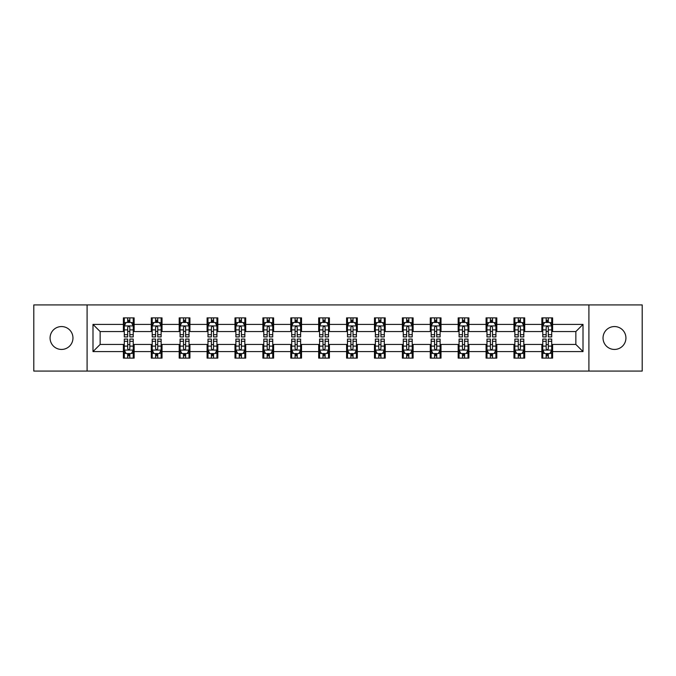 <?xml version="1.0" encoding="UTF-8"?>
<svg xmlns="http://www.w3.org/2000/svg" width="676" height="676" viewBox="0 0 676 676"><rect width="100%" height="100%" fill="white"/><g stroke="black" fill="none" stroke-linecap="round" stroke-linejoin="round"><path stroke-width="1.01" d="M614.484 326.559A11.441 11.441 0 0 0 603.034 338A11.441 11.441 0 0 0 614.484 349.441A11.441 11.441 0 0 0 625.925 338A11.441 11.441 0 0 0 614.484 326.559M61.516 326.559A11.441 11.441 0 0 0 50.075 338A11.441 11.441 0 0 0 61.516 349.441A11.441 11.441 0 0 0 72.966 338A11.441 11.441 0 0 0 61.516 326.559M588.906 371.082L642.2 371.082L642.2 304.918L588.906 304.918L588.906 371.082L87.094 371.082L87.094 304.918L33.8 304.918L33.8 371.082L87.094 371.082M588.906 304.918L87.094 304.918M552.605 324.412L552.605 317.881L541.873 317.881L541.873 324.412L524.703 324.412L524.703 317.881L513.971 317.881L513.971 324.412L496.809 324.412L496.809 317.881L486.078 317.881L486.078 324.412L468.907 324.412L468.907 317.881L458.176 317.881L458.176 324.412L441.005 324.412L441.005 317.881L430.282 317.881L430.282 324.412L413.112 324.412L413.112 317.881L402.381 317.881L402.381 324.412L385.21 324.412L385.21 317.881L374.479 317.881L374.479 324.412L357.317 324.412L357.317 317.881L346.585 317.881L346.585 324.412L329.415 324.412L329.415 317.881L318.683 317.881L318.683 324.412L301.521 324.412L301.521 317.881L290.79 317.881L290.79 324.412L273.619 324.412L273.619 317.881L262.888 317.881L262.888 324.412L245.718 324.412L245.718 317.881L234.995 317.881L234.995 324.412L217.824 324.412L217.824 317.881L207.093 317.881L207.093 324.412L189.922 324.412L189.922 317.881L179.191 317.881L179.191 324.412L162.029 324.412L162.029 317.881L151.297 317.881L151.297 324.412L134.127 324.412L134.127 317.881L123.395 317.881L123.395 324.412L92.992 324.412L92.992 351.588L100.149 344.439L123.395 344.439L123.395 358.119L134.127 358.119L134.127 344.439L151.297 344.439L151.297 358.119L162.029 358.119L162.029 344.439L179.191 344.439L179.191 358.119L189.922 358.119L189.922 344.439L207.093 344.439L207.093 358.119L217.824 358.119L217.824 344.439L234.995 344.439L234.995 358.119L245.718 358.119L245.718 344.439L262.888 344.439L262.888 358.119L273.619 358.119L273.619 344.439L290.79 344.439L290.79 358.119L301.521 358.119L301.521 344.439L318.683 344.439L318.683 358.119L329.415 358.119L329.415 344.439L346.585 344.439L346.585 358.119L357.317 358.119L357.317 344.439L374.479 344.439L374.479 358.119L385.21 358.119L385.21 344.439L402.381 344.439L402.381 358.119L413.112 358.119L413.112 344.439L430.282 344.439L430.282 358.119L441.005 358.119L441.005 344.439L458.176 344.439L458.176 358.119L468.907 358.119L468.907 344.439L486.078 344.439L486.078 358.119L496.809 358.119L496.809 344.439L513.971 344.439L513.971 358.119L524.703 358.119L524.703 344.439L541.873 344.439L541.873 358.119L552.605 358.119L552.605 344.439L575.851 344.439L575.851 331.561L552.605 331.561L552.605 324.412L583.008 324.412L583.008 351.588L552.605 351.588M541.873 351.588L524.703 351.588M513.971 351.588L496.809 351.588M486.078 351.588L468.907 351.588M458.176 351.588L441.005 351.588M430.282 351.588L413.112 351.588M402.381 351.588L385.21 351.588M374.479 351.588L357.317 351.588M346.585 351.588L329.415 351.588M318.683 351.588L301.521 351.588M290.79 351.588L273.619 351.588M262.888 351.588L245.718 351.588M234.995 351.588L217.824 351.588M207.093 351.588L189.922 351.588M179.191 351.588L162.029 351.588M151.297 351.588L134.127 351.588M123.395 351.588L92.992 351.588M541.873 324.412L541.873 331.561L524.703 331.561L524.703 324.412M513.971 324.412L513.971 331.561L496.809 331.561L496.809 324.412M486.078 324.412L486.078 331.561L468.907 331.561L468.907 324.412M458.176 324.412L458.176 331.561L441.005 331.561L441.005 324.412M430.282 324.412L430.282 331.561L413.112 331.561L413.112 324.412M402.381 324.412L402.381 331.561L385.21 331.561L385.21 324.412M374.479 324.412L374.479 331.561L357.317 331.561L357.317 324.412M346.585 324.412L346.585 331.561L329.415 331.561L329.415 324.412M318.683 324.412L318.683 331.561L301.521 331.561L301.521 324.412M290.79 324.412L290.79 331.561L273.619 331.561L273.619 324.412M262.888 324.412L262.888 331.561L245.718 331.561L245.718 324.412M234.995 324.412L234.995 331.561L217.824 331.561L217.824 324.412M207.093 324.412L207.093 331.561L189.922 331.561L189.922 324.412M179.191 324.412L179.191 331.561L162.029 331.561L162.029 324.412M151.297 324.412L151.297 331.561L134.127 331.561L134.127 324.412M123.395 324.412L123.395 331.561L100.149 331.561L92.992 324.412M100.149 331.561L100.149 344.439M583.008 351.588L575.851 344.439M575.851 331.561L583.008 324.412M123.395 322.351L124.291 322.351M127.688 322.351L129.834 322.351M133.231 322.351L134.127 322.351M123.395 331.384L124.291 331.384M127.688 331.384L129.834 331.384M133.231 331.384L134.127 331.384M123.395 344.616L124.291 344.616M127.688 344.616L129.834 344.616M133.231 344.616L134.127 344.616M123.395 353.649L124.291 353.649M127.688 353.649L129.834 353.649M133.231 353.649L134.127 353.649M151.297 344.616L152.193 344.616M155.59 344.616L157.736 344.616M161.133 344.616L162.029 344.616M151.297 353.649L152.193 353.649M155.59 353.649L157.736 353.649M161.133 353.649L162.029 353.649M151.297 322.351L152.193 322.351M155.59 322.351L157.736 322.351M161.133 322.351L162.029 322.351M151.297 331.384L152.193 331.384M155.59 331.384L157.736 331.384M161.133 331.384L162.029 331.384M179.191 344.616L180.086 344.616M183.483 344.616L185.63 344.616M189.026 344.616L189.922 344.616M179.191 353.649L180.086 353.649M183.483 353.649L185.63 353.649M189.026 353.649L189.922 353.649M179.191 322.351L180.086 322.351M183.483 322.351L185.63 322.351M189.026 322.351L189.922 322.351M179.191 331.384L180.086 331.384M183.483 331.384L185.63 331.384M189.026 331.384L189.922 331.384M207.093 344.616L207.988 344.616M211.385 344.616L213.531 344.616M216.928 344.616L217.824 344.616M207.093 353.649L207.988 353.649M211.385 353.649L213.531 353.649M216.928 353.649L217.824 353.649M207.093 322.351L207.988 322.351M211.385 322.351L213.531 322.351M216.928 322.351L217.824 322.351M207.093 331.384L207.988 331.384M211.385 331.384L213.531 331.384M216.928 331.384L217.824 331.384M234.995 344.616L235.882 344.616M239.279 344.616L241.425 344.616M244.83 344.616L245.718 344.616M234.995 353.649L235.882 353.649M239.279 353.649L241.425 353.649M244.83 353.649L245.718 353.649M234.995 322.351L235.882 322.351M239.279 322.351L241.425 322.351M244.83 322.351L245.718 322.351M234.995 331.384L235.882 331.384M239.279 331.384L241.425 331.384M244.83 331.384L245.718 331.384M262.888 344.616L263.784 344.616M267.181 344.616L269.327 344.616M272.724 344.616L273.619 344.616M262.888 353.649L263.784 353.649M267.181 353.649L269.327 353.649M272.724 353.649L273.619 353.649M262.888 322.351L263.784 322.351M267.181 322.351L269.327 322.351M272.724 322.351L273.619 322.351M262.888 331.384L263.784 331.384M267.181 331.384L269.327 331.384M272.724 331.384L273.619 331.384M290.79 344.616L291.686 344.616M295.082 344.616L297.229 344.616M300.626 344.616L301.521 344.616M290.79 353.649L291.686 353.649M295.082 353.649L297.229 353.649M300.626 353.649L301.521 353.649M290.79 322.351L291.686 322.351M295.082 322.351L297.229 322.351M300.626 322.351L301.521 322.351M290.79 331.384L291.686 331.384M295.082 331.384L297.229 331.384M300.626 331.384L301.521 331.384M318.683 344.616L319.579 344.616M322.976 344.616L325.122 344.616M328.519 344.616L329.415 344.616M318.683 353.649L319.579 353.649M322.976 353.649L325.122 353.649M328.519 353.649L329.415 353.649M318.683 322.351L319.579 322.351M322.976 322.351L325.122 322.351M328.519 322.351L329.415 322.351M318.683 331.384L319.579 331.384M322.976 331.384L325.122 331.384M328.519 331.384L329.415 331.384M346.585 344.616L347.481 344.616M350.878 344.616L353.024 344.616M356.421 344.616L357.317 344.616M346.585 353.649L347.481 353.649M350.878 353.649L353.024 353.649M356.421 353.649L357.317 353.649M346.585 322.351L347.481 322.351M350.878 322.351L353.024 322.351M356.421 322.351L357.317 322.351M346.585 331.384L347.481 331.384M350.878 331.384L353.024 331.384M356.421 331.384L357.317 331.384M374.479 344.616L375.374 344.616M378.771 344.616L380.918 344.616M384.314 344.616L385.21 344.616M374.479 353.649L375.374 353.649M378.771 353.649L380.918 353.649M384.314 353.649L385.21 353.649M374.479 322.351L375.374 322.351M378.771 322.351L380.918 322.351M384.314 322.351L385.21 322.351M374.479 331.384L375.374 331.384M378.771 331.384L380.918 331.384M384.314 331.384L385.21 331.384M402.381 344.616L403.276 344.616M406.673 344.616L408.819 344.616M412.216 344.616L413.112 344.616M402.381 353.649L403.276 353.649M406.673 353.649L408.819 353.649M412.216 353.649L413.112 353.649M402.381 322.351L403.276 322.351M406.673 322.351L408.819 322.351M412.216 322.351L413.112 322.351M402.381 331.384L403.276 331.384M406.673 331.384L408.819 331.384M412.216 331.384L413.112 331.384M430.282 344.616L431.17 344.616M434.575 344.616L436.721 344.616M440.118 344.616L441.005 344.616M430.282 353.649L431.17 353.649M434.575 353.649L436.721 353.649M440.118 353.649L441.005 353.649M430.282 322.351L431.17 322.351M434.575 322.351L436.721 322.351M440.118 322.351L441.005 322.351M430.282 331.384L431.17 331.384M434.575 331.384L436.721 331.384M440.118 331.384L441.005 331.384M458.176 344.616L459.072 344.616M462.468 344.616L464.615 344.616M468.012 344.616L468.907 344.616M458.176 353.649L459.072 353.649M462.468 353.649L464.615 353.649M468.012 353.649L468.907 353.649M458.176 322.351L459.072 322.351M462.468 322.351L464.615 322.351M468.012 322.351L468.907 322.351M458.176 331.384L459.072 331.384M462.468 331.384L464.615 331.384M468.012 331.384L468.907 331.384M486.078 344.616L486.973 344.616M490.37 344.616L492.517 344.616M495.914 344.616L496.809 344.616M486.078 353.649L486.973 353.649M490.37 353.649L492.517 353.649M495.914 353.649L496.809 353.649M486.078 322.351L486.973 322.351M490.37 322.351L492.517 322.351M495.914 322.351L496.809 322.351M486.078 331.384L486.973 331.384M490.37 331.384L492.517 331.384M495.914 331.384L496.809 331.384M513.971 344.616L514.867 344.616M518.264 344.616L520.41 344.616M523.807 344.616L524.703 344.616M513.971 353.649L514.867 353.649M518.264 353.649L520.41 353.649M523.807 353.649L524.703 353.649M513.971 322.351L514.867 322.351M518.264 322.351L520.41 322.351M523.807 322.351L524.703 322.351M513.971 331.384L514.867 331.384M518.264 331.384L520.41 331.384M523.807 331.384L524.703 331.384M541.873 344.616L542.769 344.616M546.166 344.616L548.312 344.616M551.709 344.616L552.605 344.616M541.873 353.649L542.769 353.649M546.166 353.649L548.312 353.649M551.709 353.649L552.605 353.649M541.873 322.351L542.769 322.351M546.166 322.351L548.312 322.351M551.709 322.351L552.605 322.351M541.873 331.384L542.769 331.384M546.166 331.384L548.312 331.384M551.709 331.384L552.605 331.384M129.834 320.204L127.688 320.204M133.231 334.688L129.834 334.688L129.834 336.927L133.231 336.927L133.231 326.018L131.448 322.444L126.082 322.444L124.291 326.018L124.291 336.927L127.688 336.927L127.688 334.688L124.291 334.688M124.291 326.018L124.291 317.881M133.231 326.018L133.231 317.881M127.688 322.444L127.688 317.881M129.834 317.881L129.834 322.444M129.834 334.688L129.834 327.361C129.124 325.984 128.406 325.984 127.688 327.361L127.688 334.688M127.688 355.796L129.834 355.796M124.291 341.312L127.688 341.312L127.688 339.073L124.291 339.073L124.291 349.982L126.082 353.556L131.448 353.556L133.231 349.982L133.231 339.073L129.834 339.073L129.834 341.312L133.231 341.312M133.231 349.982L133.231 358.119M124.291 349.982L124.291 358.119M129.834 353.556L129.834 358.119M127.688 358.119L127.688 353.556M127.688 341.312L127.688 348.639C128.406 350.016 129.116 350.016 129.834 348.639L129.834 341.312M157.736 320.204L155.59 320.204M161.133 334.688L157.736 334.688L157.736 336.927L161.133 336.927L161.133 326.018L159.342 322.444L153.976 322.444L152.193 326.018L152.193 336.927L155.59 336.927L155.59 334.688L152.193 334.688M152.193 326.018L152.193 317.881M161.133 326.018L161.133 317.881M155.59 322.444L155.59 317.881M157.736 317.881L157.736 322.444M157.736 334.688L157.736 327.361C157.018 325.984 156.3 325.984 155.59 327.361L155.59 334.688M185.63 320.204L183.483 320.204M189.026 334.688L185.63 334.688L185.63 336.927L189.026 336.927L189.026 326.018L187.244 322.444L181.878 322.444L180.086 326.018L180.086 336.927L183.483 336.927L183.483 334.688L180.086 334.688M180.086 326.018L180.086 317.881M189.026 326.018L189.026 317.881M183.483 322.444L183.483 317.881M185.63 317.881L185.63 322.444M185.63 334.688L185.63 327.361C184.92 325.984 184.202 325.984 183.483 327.361L183.483 334.688M155.59 355.796L157.736 355.796M152.193 341.312L155.59 341.312L155.59 339.073L152.193 339.073L152.193 349.982L153.976 353.556L159.342 353.556L161.133 349.982L161.133 339.073L157.736 339.073L157.736 341.312L161.133 341.312M161.133 349.982L161.133 358.119M152.193 349.982L152.193 358.119M157.736 353.556L157.736 358.119M155.59 358.119L155.59 353.556M155.59 341.312L155.59 348.639C156.3 350.016 157.018 350.016 157.736 348.639L157.736 341.312M183.483 355.796L185.63 355.796M180.086 341.312L183.483 341.312L183.483 339.073L180.086 339.073L180.086 349.982L181.878 353.556L187.244 353.556L189.026 349.982L189.026 339.073L185.63 339.073L185.63 341.312L189.026 341.312M189.026 349.982L189.026 358.119M180.086 349.982L180.086 358.119M185.63 353.556L185.63 358.119M183.483 358.119L183.483 353.556M183.483 341.312L183.483 348.639C184.202 350.016 184.911 350.016 185.63 348.639L185.63 341.312M213.531 320.204L211.385 320.204M216.928 334.688L213.531 334.688L213.531 336.927L216.928 336.927L216.928 326.018L215.137 322.444L209.771 322.444L207.988 326.018L207.988 336.927L211.385 336.927L211.385 334.688L207.988 334.688M207.988 326.018L207.988 317.881M216.928 326.018L216.928 317.881M211.385 322.444L211.385 317.881M213.531 317.881L213.531 322.444M213.531 334.688L213.531 327.361C212.813 325.984 212.103 325.984 211.385 327.361L211.385 334.688M241.425 320.204L239.279 320.204M244.83 334.688L241.425 334.688L241.425 336.927L244.83 336.927L244.83 326.018L243.039 322.444L237.673 322.444L235.882 326.018L235.882 336.927L239.279 336.927L239.279 334.688L235.882 334.688M235.882 326.018L235.882 317.881M244.83 326.018L244.83 317.881M239.279 322.444L239.279 317.881M241.425 317.881L241.425 322.444M241.425 334.688L241.425 327.361C240.715 325.984 239.997 325.984 239.279 327.361L239.279 334.688M269.327 320.204L267.181 320.204M272.724 334.688L269.327 334.688L269.327 336.927L272.724 336.927L272.724 326.018L270.932 322.444L265.575 322.444L263.784 326.018L263.784 336.927L267.181 336.927L267.181 334.688L263.784 334.688M263.784 326.018L263.784 317.881M272.724 326.018L272.724 317.881M267.181 322.444L267.181 317.881M269.327 317.881L269.327 322.444M269.327 334.688L269.327 327.361C268.609 325.984 267.899 325.984 267.181 327.361L267.181 334.688M211.385 355.796L213.531 355.796M207.988 341.312L211.385 341.312L211.385 339.073L207.988 339.073L207.988 349.982L209.771 353.556L215.137 353.556L216.928 349.982L216.928 339.073L213.531 339.073L213.531 341.312L216.928 341.312M216.928 349.982L216.928 358.119M207.988 349.982L207.988 358.119M213.531 353.556L213.531 358.119M211.385 358.119L211.385 353.556M211.385 341.312L211.385 348.639C212.095 350.016 212.813 350.016 213.531 348.639L213.531 341.312M239.279 355.796L241.425 355.796M235.882 341.312L239.279 341.312L239.279 339.073L235.882 339.073L235.882 349.982L237.673 353.556L243.039 353.556L244.83 349.982L244.83 339.073L241.425 339.073L241.425 341.312L244.83 341.312M244.83 349.982L244.83 358.119M235.882 349.982L235.882 358.119M241.425 353.556L241.425 358.119M239.279 358.119L239.279 353.556M239.279 341.312L239.279 348.639C239.997 350.016 240.715 350.016 241.425 348.639L241.425 341.312M267.181 355.796L269.327 355.796M263.784 341.312L267.181 341.312L267.181 339.073L263.784 339.073L263.784 349.982L265.575 353.556L270.932 353.556L272.724 349.982L272.724 339.073L269.327 339.073L269.327 341.312L272.724 341.312M272.724 349.982L272.724 358.119M263.784 349.982L263.784 358.119M269.327 353.556L269.327 358.119M267.181 358.119L267.181 353.556M267.181 341.312L267.181 348.639C267.899 350.016 268.609 350.016 269.327 348.639L269.327 341.312M297.229 320.204L295.082 320.204M300.626 334.688L297.229 334.688L297.229 336.927L300.626 336.927L300.626 326.018L298.834 322.444L293.469 322.444L291.686 326.018L291.686 336.927L295.082 336.927L295.082 334.688L291.686 334.688M291.686 326.018L291.686 317.881M300.626 326.018L300.626 317.881M295.082 322.444L295.082 317.881M297.229 317.881L297.229 322.444M297.229 334.688L297.229 327.361C296.51 325.984 295.792 325.984 295.082 327.361L295.082 334.688M295.082 355.796L297.229 355.796M291.686 341.312L295.082 341.312L295.082 339.073L291.686 339.073L291.686 349.982L293.469 353.556L298.834 353.556L300.626 349.982L300.626 339.073L297.229 339.073L297.229 341.312L300.626 341.312M300.626 349.982L300.626 358.119M291.686 349.982L291.686 358.119M297.229 353.556L297.229 358.119M295.082 358.119L295.082 353.556M295.082 341.312L295.082 348.639C295.792 350.016 296.51 350.016 297.229 348.639L297.229 341.312M325.122 320.204L322.976 320.204M328.519 334.688L325.122 334.688L325.122 336.927L328.519 336.927L328.519 326.018L326.736 322.444L321.37 322.444L319.579 326.018L319.579 336.927L322.976 336.927L322.976 334.688L319.579 334.688M319.579 326.018L319.579 317.881M328.519 326.018L328.519 317.881M322.976 322.444L322.976 317.881M325.122 317.881L325.122 322.444M325.122 334.688L325.122 327.361C324.412 325.984 323.694 325.984 322.976 327.361L322.976 334.688M322.976 355.796L325.122 355.796M319.579 341.312L322.976 341.312L322.976 339.073L319.579 339.073L319.579 349.982L321.37 353.556L326.736 353.556L328.519 349.982L328.519 339.073L325.122 339.073L325.122 341.312L328.519 341.312M328.519 349.982L328.519 358.119M319.579 349.982L319.579 358.119M325.122 353.556L325.122 358.119M322.976 358.119L322.976 353.556M322.976 341.312L322.976 348.639C323.694 350.016 324.404 350.016 325.122 348.639L325.122 341.312M353.024 320.204L350.878 320.204M356.421 334.688L353.024 334.688L353.024 336.927L356.421 336.927L356.421 326.018L354.63 322.444L349.264 322.444L347.481 326.018L347.481 336.927L350.878 336.927L350.878 334.688L347.481 334.688M347.481 326.018L347.481 317.881M356.421 326.018L356.421 317.881M350.878 322.444L350.878 317.881M353.024 317.881L353.024 322.444M353.024 334.688L353.024 327.361C352.306 325.984 351.596 325.984 350.878 327.361L350.878 334.688M350.878 355.796L353.024 355.796M347.481 341.312L350.878 341.312L350.878 339.073L347.481 339.073L347.481 349.982L349.264 353.556L354.63 353.556L356.421 349.982L356.421 339.073L353.024 339.073L353.024 341.312L356.421 341.312M356.421 349.982L356.421 358.119M347.481 349.982L347.481 358.119M353.024 353.556L353.024 358.119M350.878 358.119L350.878 353.556M350.878 341.312L350.878 348.639C351.588 350.016 352.306 350.016 353.024 348.639L353.024 341.312M380.918 320.204L378.771 320.204M384.314 334.688L380.918 334.688L380.918 336.927L384.314 336.927L384.314 326.018L382.531 322.444L377.166 322.444L375.374 326.018L375.374 336.927L378.771 336.927L378.771 334.688L375.374 334.688M375.374 326.018L375.374 317.881M384.314 326.018L384.314 317.881M378.771 322.444L378.771 317.881M380.918 317.881L380.918 322.444M380.918 334.688L380.918 327.361C380.208 325.984 379.49 325.984 378.771 327.361L378.771 334.688M378.771 355.796L380.918 355.796M375.374 341.312L378.771 341.312L378.771 339.073L375.374 339.073L375.374 349.982L377.166 353.556L382.531 353.556L384.314 349.982L384.314 339.073L380.918 339.073L380.918 341.312L384.314 341.312M384.314 349.982L384.314 358.119M375.374 349.982L375.374 358.119M380.918 353.556L380.918 358.119M378.771 358.119L378.771 353.556M378.771 341.312L378.771 348.639C379.49 350.016 380.208 350.016 380.918 348.639L380.918 341.312M408.819 320.204L406.673 320.204M412.216 334.688L408.819 334.688L408.819 336.927L412.216 336.927L412.216 326.018L410.425 322.444L405.068 322.444L403.276 326.018L403.276 336.927L406.673 336.927L406.673 334.688L403.276 334.688M403.276 326.018L403.276 317.881M412.216 326.018L412.216 317.881M406.673 322.444L406.673 317.881M408.819 317.881L408.819 322.444M408.819 334.688L408.819 327.361C408.101 325.984 407.391 325.984 406.673 327.361L406.673 334.688M406.673 355.796L408.819 355.796M403.276 341.312L406.673 341.312L406.673 339.073L403.276 339.073L403.276 349.982L405.068 353.556L410.425 353.556L412.216 349.982L412.216 339.073L408.819 339.073L408.819 341.312L412.216 341.312M412.216 349.982L412.216 358.119M403.276 349.982L403.276 358.119M408.819 353.556L408.819 358.119M406.673 358.119L406.673 353.556M406.673 341.312L406.673 348.639C407.391 350.016 408.101 350.016 408.819 348.639L408.819 341.312M436.721 320.204L434.575 320.204M440.118 334.688L436.721 334.688L436.721 336.927L440.118 336.927L440.118 326.018L438.327 322.444L432.961 322.444L431.17 326.018L431.17 336.927L434.575 336.927L434.575 334.688L431.17 334.688M431.17 326.018L431.17 317.881M440.118 326.018L440.118 317.881M434.575 322.444L434.575 317.881M436.721 317.881L436.721 322.444M436.721 334.688L436.721 327.361C436.003 325.984 435.285 325.984 434.575 327.361L434.575 334.688M434.575 355.796L436.721 355.796M431.17 341.312L434.575 341.312L434.575 339.073L431.17 339.073L431.17 349.982L432.961 353.556L438.327 353.556L440.118 349.982L440.118 339.073L436.721 339.073L436.721 341.312L440.118 341.312M440.118 349.982L440.118 358.119M431.17 349.982L431.17 358.119M436.721 353.556L436.721 358.119M434.575 358.119L434.575 353.556M434.575 341.312L434.575 348.639C435.285 350.016 436.003 350.016 436.721 348.639L436.721 341.312M464.615 320.204L462.468 320.204M468.012 334.688L464.615 334.688L464.615 336.927L468.012 336.927L468.012 326.018L466.229 322.444L460.863 322.444L459.072 326.018L459.072 336.927L462.468 336.927L462.468 334.688L459.072 334.688M459.072 326.018L459.072 317.881M468.012 326.018L468.012 317.881M462.468 322.444L462.468 317.881M464.615 317.881L464.615 322.444M464.615 334.688L464.615 327.361C463.905 325.984 463.187 325.984 462.468 327.361L462.468 334.688M462.468 355.796L464.615 355.796M459.072 341.312L462.468 341.312L462.468 339.073L459.072 339.073L459.072 349.982L460.863 353.556L466.229 353.556L468.012 349.982L468.012 339.073L464.615 339.073L464.615 341.312L468.012 341.312M468.012 349.982L468.012 358.119M459.072 349.982L459.072 358.119M464.615 353.556L464.615 358.119M462.468 358.119L462.468 353.556M462.468 341.312L462.468 348.639C463.187 350.016 463.897 350.016 464.615 348.639L464.615 341.312M492.517 320.204L490.37 320.204M495.914 334.688L492.517 334.688L492.517 336.927L495.914 336.927L495.914 326.018L494.122 322.444L488.756 322.444L486.973 326.018L486.973 336.927L490.37 336.927L490.37 334.688L486.973 334.688M486.973 326.018L486.973 317.881M495.914 326.018L495.914 317.881M490.37 322.444L490.37 317.881M492.517 317.881L492.517 322.444M492.517 334.688L492.517 327.361C491.798 325.984 491.089 325.984 490.37 327.361L490.37 334.688M490.37 355.796L492.517 355.796M486.973 341.312L490.37 341.312L490.37 339.073L486.973 339.073L486.973 349.982L488.756 353.556L494.122 353.556L495.914 349.982L495.914 339.073L492.517 339.073L492.517 341.312L495.914 341.312M495.914 349.982L495.914 358.119M486.973 349.982L486.973 358.119M492.517 353.556L492.517 358.119M490.37 358.119L490.37 353.556M490.37 341.312L490.37 348.639C491.08 350.016 491.798 350.016 492.517 348.639L492.517 341.312M520.41 320.204L518.264 320.204M523.807 334.688L520.41 334.688L520.41 336.927L523.807 336.927L523.807 326.018L522.024 322.444L516.658 322.444L514.867 326.018L514.867 336.927L518.264 336.927L518.264 334.688L514.867 334.688M514.867 326.018L514.867 317.881M523.807 326.018L523.807 317.881M518.264 322.444L518.264 317.881M520.41 317.881L520.41 322.444M520.41 334.688L520.41 327.361C519.7 325.984 518.982 325.984 518.264 327.361L518.264 334.688M518.264 355.796L520.41 355.796M514.867 341.312L518.264 341.312L518.264 339.073L514.867 339.073L514.867 349.982L516.658 353.556L522.024 353.556L523.807 349.982L523.807 339.073L520.41 339.073L520.41 341.312L523.807 341.312M523.807 349.982L523.807 358.119M514.867 349.982L514.867 358.119M520.41 353.556L520.41 358.119M518.264 358.119L518.264 353.556M518.264 341.312L518.264 348.639C518.982 350.016 519.7 350.016 520.41 348.639L520.41 341.312M548.312 320.204L546.166 320.204M551.709 334.688L548.312 334.688L548.312 336.927L551.709 336.927L551.709 326.018L549.918 322.444L544.552 322.444L542.769 326.018L542.769 336.927L546.166 336.927L546.166 334.688L542.769 334.688M542.769 326.018L542.769 317.881M551.709 326.018L551.709 317.881M546.166 322.444L546.166 317.881M548.312 317.881L548.312 322.444M548.312 334.688L548.312 327.361C547.594 325.984 546.884 325.984 546.166 327.361L546.166 334.688M546.166 355.796L548.312 355.796M542.769 341.312L546.166 341.312L546.166 339.073L542.769 339.073L542.769 349.982L544.552 353.556L549.918 353.556L551.709 349.982L551.709 339.073L548.312 339.073L548.312 341.312L551.709 341.312M551.709 349.982L551.709 358.119M542.769 349.982L542.769 358.119M548.312 353.556L548.312 358.119M546.166 358.119L546.166 353.556M546.166 341.312L546.166 348.639C546.876 350.016 547.594 350.016 548.312 348.639L548.312 341.312M133.189 325.925L124.333 325.925M124.291 322.655L125.973 322.655M131.55 322.655L133.231 322.655M127.688 329.888L124.291 329.888M133.231 329.888L129.834 329.888M129.834 321.345L127.688 321.345M124.333 350.075L133.189 350.075M133.231 353.345L131.55 353.345M125.973 353.345L124.291 353.345M129.834 346.112L133.231 346.112M124.291 346.112L127.688 346.112M127.688 354.655L129.834 354.655M161.082 325.925L152.235 325.925M152.193 322.655L153.874 322.655M159.451 322.655L161.133 322.655M155.59 329.888L152.193 329.888M161.133 329.888L157.736 329.888M157.736 321.345L155.59 321.345M188.984 325.925L180.129 325.925M180.086 322.655L181.768 322.655M187.345 322.655L189.026 322.655M183.483 329.888L180.086 329.888M189.026 329.888L185.63 329.888M185.63 321.345L183.483 321.345M152.235 350.075L161.082 350.075M161.133 353.345L159.451 353.345M153.874 353.345L152.193 353.345M157.736 346.112L161.133 346.112M152.193 346.112L155.59 346.112M155.59 354.655L157.736 354.655M180.129 350.075L188.984 350.075M189.026 353.345L187.345 353.345M181.768 353.345L180.086 353.345M185.63 346.112L189.026 346.112M180.086 346.112L183.483 346.112M183.483 354.655L185.63 354.655M216.886 325.925L208.031 325.925M207.988 322.655L209.67 322.655M215.247 322.655L216.928 322.655M211.385 329.888L207.988 329.888M216.928 329.888L213.531 329.888M213.531 321.345L211.385 321.345M244.78 325.925L235.932 325.925M235.882 322.655L237.563 322.655M243.149 322.655L244.83 322.655M239.279 329.888L235.882 329.888M244.83 329.888L241.425 329.888M241.425 321.345L239.279 321.345M272.681 325.925L263.826 325.925M263.784 322.655L265.465 322.655M271.042 322.655L272.724 322.655M267.181 329.888L263.784 329.888M272.724 329.888L269.327 329.888M269.327 321.345L267.181 321.345M208.031 350.075L216.886 350.075M216.928 353.345L215.247 353.345M209.67 353.345L207.988 353.345M213.531 346.112L216.928 346.112M207.988 346.112L211.385 346.112M211.385 354.655L213.531 354.655M235.932 350.075L244.78 350.075M244.83 353.345L243.149 353.345M237.563 353.345L235.882 353.345M241.425 346.112L244.83 346.112M235.882 346.112L239.279 346.112M239.279 354.655L241.425 354.655M263.826 350.075L272.681 350.075M272.724 353.345L271.042 353.345M265.465 353.345L263.784 353.345M269.327 346.112L272.724 346.112M263.784 346.112L267.181 346.112M267.181 354.655L269.327 354.655M300.575 325.925L291.728 325.925M291.686 322.655L293.359 322.655M298.944 322.655L300.626 322.655M295.082 329.888L291.686 329.888M300.626 329.888L297.229 329.888M297.229 321.345L295.082 321.345M291.728 350.075L300.575 350.075M300.626 353.345L298.944 353.345M293.359 353.345L291.686 353.345M297.229 346.112L300.626 346.112M291.686 346.112L295.082 346.112M295.082 354.655L297.229 354.655M328.477 325.925L319.621 325.925M319.579 322.655L321.261 322.655M326.838 322.655L328.519 322.655M322.976 329.888L319.579 329.888M328.519 329.888L325.122 329.888M325.122 321.345L322.976 321.345M319.621 350.075L328.477 350.075M328.519 353.345L326.838 353.345M321.261 353.345L319.579 353.345M325.122 346.112L328.519 346.112M319.579 346.112L322.976 346.112M322.976 354.655L325.122 354.655M356.379 325.925L347.523 325.925M347.481 322.655L349.162 322.655M354.739 322.655L356.421 322.655M350.878 329.888L347.481 329.888M356.421 329.888L353.024 329.888M353.024 321.345L350.878 321.345M347.523 350.075L356.379 350.075M356.421 353.345L354.739 353.345M349.162 353.345L347.481 353.345M353.024 346.112L356.421 346.112M347.481 346.112L350.878 346.112M350.878 354.655L353.024 354.655M384.272 325.925L375.425 325.925M375.374 322.655L377.056 322.655M382.641 322.655L384.314 322.655M378.771 329.888L375.374 329.888M384.314 329.888L380.918 329.888M380.918 321.345L378.771 321.345M375.425 350.075L384.272 350.075M384.314 353.345L382.641 353.345M377.056 353.345L375.374 353.345M380.918 346.112L384.314 346.112M375.374 346.112L378.771 346.112M378.771 354.655L380.918 354.655M412.174 325.925L403.318 325.925M403.276 322.655L404.958 322.655M410.535 322.655L412.216 322.655M406.673 329.888L403.276 329.888M412.216 329.888L408.819 329.888M408.819 321.345L406.673 321.345M403.318 350.075L412.174 350.075M412.216 353.345L410.535 353.345M404.958 353.345L403.276 353.345M408.819 346.112L412.216 346.112M403.276 346.112L406.673 346.112M406.673 354.655L408.819 354.655M440.068 325.925L431.22 325.925M431.17 322.655L432.851 322.655M438.437 322.655L440.118 322.655M434.575 329.888L431.17 329.888M440.118 329.888L436.721 329.888M436.721 321.345L434.575 321.345M431.22 350.075L440.068 350.075M440.118 353.345L438.437 353.345M432.851 353.345L431.17 353.345M436.721 346.112L440.118 346.112M431.17 346.112L434.575 346.112M434.575 354.655L436.721 354.655M467.969 325.925L459.114 325.925M459.072 322.655L460.753 322.655M466.33 322.655L468.012 322.655M462.468 329.888L459.072 329.888M468.012 329.888L464.615 329.888M464.615 321.345L462.468 321.345M459.114 350.075L467.969 350.075M468.012 353.345L466.33 353.345M460.753 353.345L459.072 353.345M464.615 346.112L468.012 346.112M459.072 346.112L462.468 346.112M462.468 354.655L464.615 354.655M495.871 325.925L487.016 325.925M486.973 322.655L488.655 322.655M494.232 322.655L495.914 322.655M490.37 329.888L486.973 329.888M495.914 329.888L492.517 329.888M492.517 321.345L490.37 321.345M487.016 350.075L495.871 350.075M495.914 353.345L494.232 353.345M488.655 353.345L486.973 353.345M492.517 346.112L495.914 346.112M486.973 346.112L490.37 346.112M490.37 354.655L492.517 354.655M523.765 325.925L514.918 325.925M514.867 322.655L516.548 322.655M522.125 322.655L523.807 322.655M518.264 329.888L514.867 329.888M523.807 329.888L520.41 329.888M520.41 321.345L518.264 321.345M514.918 350.075L523.765 350.075M523.807 353.345L522.125 353.345M516.548 353.345L514.867 353.345M520.41 346.112L523.807 346.112M514.867 346.112L518.264 346.112M518.264 354.655L520.41 354.655M551.667 325.925L542.811 325.925M542.769 322.655L544.45 322.655M550.027 322.655L551.709 322.655M546.166 329.888L542.769 329.888M551.709 329.888L548.312 329.888M548.312 321.345L546.166 321.345M542.811 350.075L551.667 350.075M551.709 353.345L550.027 353.345M544.45 353.345L542.769 353.345M548.312 346.112L551.709 346.112M542.769 346.112L546.166 346.112M546.166 354.655L548.312 354.655"/></g></svg>

